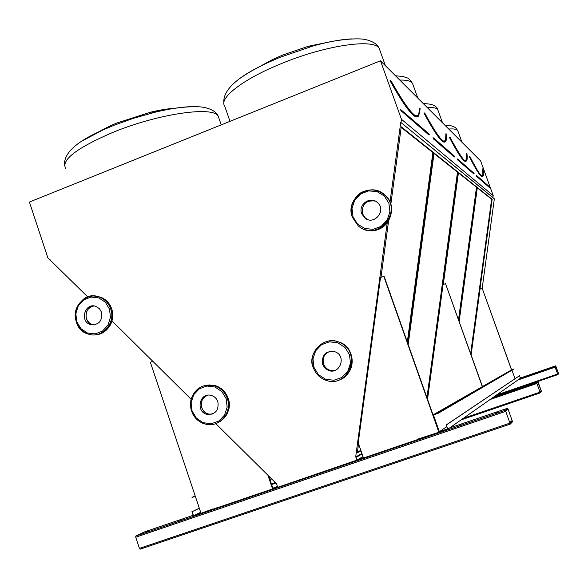 <?xml version="1.0" encoding="UTF-8"?>
<svg xmlns="http://www.w3.org/2000/svg" width="588" height="588" viewBox="0 0 588 588"><rect width="100%" height="100%" fill="white"/><g stroke="black" fill="none" stroke-linecap="round" stroke-linejoin="round"><path stroke-width="0.88" d="M482.211 288.069L494.346 198.795L492.803 197.531L493.222 195.635L480.646 160.95L380.495 60.792L29.4 202.044L47.856 257.816L87.825 296.991M528.296 375.475L527.215 375.879L528.296 375.475M550.331 367.882L549.265 368.279L550.331 367.882M555.711 365.839L554.903 366.559L557.821 374.615L558.6 373.806L555.711 365.839L520.365 378.018M503.387 393.688L502.005 394.21L503.387 393.688M531.038 384.207L529.678 384.721L531.038 384.207M537.902 381.553L536.616 382.685L540.291 392.865L541.526 391.579L537.902 381.553L494.457 396.452M182.104 519.586L179.906 520.439L182.104 519.586M461.11 424.595L459.199 425.345L461.11 424.595M217.582 507.51L215.429 508.348L217.582 507.51M422.779 437.648L420.839 438.405L422.779 437.648M148.551 531.015L146.316 531.875L148.551 531.015M498.205 411.967L496.331 412.695L498.205 411.967M418.281 438.971L439.148 432.158L384.111 276.338L380.517 277.507L358.239 442.904L363.48 458.001L418.097 439.412M213.091 508.833L201.023 513.309L150.337 362.223L152.821 361.311M212.65 509.355L272.332 489.032M277.249 486.313L272.369 489.15L363.45 457.905M193.055 515.345L144.854 531.758L135.784 536.043L135.732 537.212L139.429 548.391L140.128 549.185L510.296 424.088L512.567 421.736L507.701 408.19L505.349 410.27L510.31 424.088M483.167 169.219L482.608 168.91L482.924 175.511L481.521 175.577L479.984 173.997C478.83 172.953 475.398 167.021 469.687 156.195L469.533 156.482C477.294 171.755 481.807 178.237 483.071 175.915C481.984 178.958 477.419 172.563 469.378 156.746L469.4 156.114M470.657 353.535L491.627 199.251L492.149 199.31L477.338 187.498L459.169 321.357M491.627 199.251L477.287 187.851M471.039 354.608L492.149 199.31M466.975 153.703L466.358 153.343L466.034 160.568C464.843 162.589 459.522 154.85 450.055 137.349L449.886 137.673C459.338 155.783 464.895 163.398 466.556 160.524C467.217 160.34 467.357 158.047 466.975 153.652L466.659 153.461M449.754 137.254L449.71 137.974L449.452 137.158M458.537 319.6L476.5 187.227L477.081 187.293L458.471 172.453L443.293 284.467M476.5 187.227L458.42 172.85M458.963 320.783L477.081 187.293M446.601 134.189L445.902 133.755L445.55 140.503C443.675 144.229 436.737 135.071 424.727 113.036L424.536 113.403C436.436 135.446 443.506 144.655 445.741 141.017C446.542 140.304 446.829 138.004 446.608 134.108L446.248 133.888M426.947 397.628L457.493 172.122L458.148 172.196L434.069 152.998L408.182 344.494M457.493 172.122L434.003 153.453M427.425 398.973L458.148 172.196M493.222 195.635L401.442 119.291L380.495 60.792M492.965 197.553L401.009 122.547L401.442 119.291M492.803 197.531L401.009 122.547M407.844 343.524L433.635 152.652L401.266 126.839L390.807 204.418M388.602 220.787L380.987 277.338M358.555 443.815L357.335 452.834L360.988 450.82M361.907 453.466L355.674 456.986L387.227 222.786M390.006 202.147L400.737 122.517M362.083 453.98L356.085 457.39L355.674 456.986M362.994 456.589L357.012 460.059L356.085 457.39M363.362 457.655L357.012 460.059M215.796 423.639L276.698 483.917L277.529 487.114L272.288 488.9M112.036 320.952L191.107 399.215M50.392 259.94L49.965 259.911M407.3 341.988L432.893 152.571L401.192 127.376M432.893 152.571L433.635 152.652M357.423 452.172L360.811 450.312M420.17 108.898L419.384 108.346L419.781 108.508L418.538 114.91C415.79 119.739 406.551 108.258 390.814 80.475L390.579 80.901C406.205 108.699 415.598 120.239 418.759 115.505L420.192 108.787L419.781 108.508M390.425 80.365L390.814 80.475L390.425 80.365M508.083 409.189L505.665 411.122L509.994 423.22L512.258 420.89L508.083 409.189L507.679 409.329M272.979 488.54L268.709 476.015M272.523 488.775L267.9 475.214M438.898 432.327L383.795 276.301M538.182 382.296L536.844 383.317L540.063 392.225L541.298 390.954L537.88 382.398M555.932 366.434L555.087 367.059L557.637 374.108L558.416 373.306L555.689 366.515M482.314 386.647L445.535 283.659L443.073 284.548L427.535 399.281M445.535 283.659L482.454 386.566M511.523 369.896L482.087 288.01L480.117 288.723L471.128 354.843M482.087 288.01L511.611 369.845L433.047 414.9L439.148 432.158L447.828 429.203L446.329 424.97L519.542 375.717L520.439 378.209L447.828 429.203M511.611 369.845L514.096 368.985L437.207 413.474L433.047 414.9M437.207 413.474L433.503 415.128L439.361 431.71L447.372 428.983L446.329 424.97M514.096 368.985L437.332 413.812M446.586 426.763L439.361 431.71M512.038 370.418L515.014 378.694M519.542 375.717L445.991 425.08M200.684 512.288L193.54 515.779L192.166 511.685L199.332 508.26M201 513.236L193.54 515.779M195.187 495.919L191.997 497.338L195.392 496.529M191.997 497.338L195.289 496.206M271.663 478.933L269.988 479.764M193.342 516.213L192.166 511.685M199.317 508.223L191.864 511.788M207.792 395.202C198.722 397.451 199.501 412.585 208.769 414.07L212.187 414.128L208.769 414.07C205.359 413.217 203.014 411.085 201.735 407.668C200.368 401.678 202.39 397.525 207.792 395.202M217.869 401.736C216.641 398.444 214.407 396.334 211.158 395.401C199.361 391.961 195.319 412.335 207.373 414.437C215.524 414.444 219.023 410.211 217.869 401.736M93.97 305.958C84.554 306.473 83.136 322.128 92.287 324.539L94.278 324.921L91.713 324.341L89.611 323.135L87.524 320.872L86.429 318.608C85.15 311.824 87.663 307.612 93.97 305.958M101.54 312.25L99.357 308.626L95.91 306.392C84.966 302.085 79.248 321.482 90.537 324.605C98.843 325.201 102.51 321.077 101.54 312.25M362.59 213.892L365.295 217.935L368.198 219.706L365.295 217.935L362.59 213.892C361.598 204.367 365.795 200.082 375.181 201.037C365.795 200.082 361.598 204.367 362.59 213.892M361.686 213.576L364.406 217.634C373.262 226.204 386.941 211.077 377.753 202.823C370.903 195.495 357.871 204.256 361.686 213.576M323.576 364.097L325.37 367.272L327.641 369.264L329.251 370.087L334.337 370.624L329.251 370.087L327.641 369.264L325.37 367.272L323.576 364.097C322.143 357.6 324.495 353.278 330.632 351.154C324.495 353.278 322.143 357.6 323.576 364.097M322.547 364.303L324.752 367.941L328.236 370.308C339.423 375.298 346.898 356.593 335.55 351.962C326.002 350.323 321.665 354.432 322.547 364.303M465.527 160.649L466.424 160.01M554.903 366.559L519.829 378.635L554.903 366.559M492.538 397.804L536.616 382.685L492.546 397.797M275.257 487.349L272.854 488.172M200.817 512.699L197.575 513.802M135.754 536.065L505.349 410.27L135.784 536.043M507.701 408.19L449.548 427.998M476.449 176.246L476.14 175.386L476.699 175.591L489.591 186.896L489.334 187.44L476.449 176.246L489.495 186.786M483.071 175.915C483.667 176.062 483.696 173.813 483.167 169.175L482.88 169.013M469.143 156.026L469.378 156.746M482.211 175.952L482.924 175.511L482.131 175.922M481.888 175.819C483.071 175.886 483.314 173.585 482.608 168.91M445.204 125.509L447.872 125.494M457.861 130.903L457.78 130.683C457.067 129.191 454.061 128.647 448.74 129.044M457.648 159.914L457.295 158.944L457.927 159.179L457.802 159.583L457.927 159.179L474.119 173.364L473.832 173.974L457.648 159.914L474.009 173.247M466.578 160.495C465.159 164.265 459.537 156.753 449.71 137.974M465.409 160.627L466.387 160.068L465.108 160.583M464.998 160.473C466.475 160.634 466.931 158.26 466.358 153.343M423.367 103.664L425.073 103.672M438.001 110.272L437.876 109.927C436.972 108.038 433.43 107.244 427.248 107.545M433.385 138.841L432.988 137.732L433.701 137.996L433.562 138.459L433.701 137.996L454.634 156.342L454.318 157.025L433.385 138.841L433.562 138.459L454.473 156.68L454.517 156.202M445.829 140.899C443.903 145.721 436.73 136.673 424.33 113.749L424.36 112.947M424.036 112.808L424.33 113.749M444.183 141.208L445.55 140.503L444.094 141.186M443.631 141.017C445.506 141.311 446.263 138.893 445.902 133.755M412.798 84.143L412.6 83.584C411.402 81.115 407.124 79.939 399.766 80.064M418.979 115.226C416.267 121.672 406.72 110.36 390.336 81.298L390.395 80.446L390.822 80.505M390.02 80.225L390.336 81.298M429.005 135.034L400.876 110.603L401.082 110.154L429.196 134.637L429.005 135.034L429.233 134.093M400.656 109.522L400.876 110.603M283.6 99.776L301.776 92.463M379.789 50.017L379.436 49.039C376.195 38.08 326.678 44.761 281.167 63.695C243.05 79.086 218.677 98.167 224.667 105.965L229.996 121.341M310.045 46.129L325.686 42.762M261.748 65.577L270.37 60.946M114.329 167.881L131.528 160.958M218.971 118.386L218.273 116.365C214.025 105.715 157.966 113.594 112.021 132.748C76.83 148.007 61.336 159.848 65.54 168.286M152.16 112.102L169.366 109.177M100.298 131.212L106.266 128.066M175.121 108.229C168.058 108.677 159.892 109.993 150.616 112.176L116.571 123.098L109.838 126.001L95.021 133.785M83.393 140.275L102.922 129.992L114.733 124.987L133.682 118.217L156.188 111.933C172.806 108.06 186.278 106.31 196.612 106.678M332.235 41.403L308.303 46.283L282.703 55.052L272.928 59.344L255.831 68.656M242.984 76.352C249.635 71.876 257.735 67.392 267.268 62.894L280.035 57.301L313.492 45.827C328.714 41.652 341.628 39.33 352.227 38.874M400.413 109.309L429.328 134.167L429.196 134.645M416.561 115.829L418.538 114.91L416.466 115.807M505.629 411.38L135.732 537.212M509.84 423.147L139.429 548.391M512.251 420.898L509.48 421.831L512.258 420.89M512.207 420.707L509.414 421.655M536.844 383.494L490.098 399.517M539.968 392.152L463.344 418.311M275.272 482.505L271.377 483.828M540.291 392.865L461.088 419.891M275.86 483.093L271.619 484.541M541.298 390.954L539.777 391.476L541.298 390.954M541.261 390.822L539.733 391.343M555.087 367.191L517.888 380.002M557.571 374.041L496.559 394.982M557.821 374.615L494.743 396.253M558.416 373.306L557.461 373.637L558.416 373.306M558.387 373.204L557.424 373.534M215.142 423.83C226.564 419.317 230.878 410.777 228.078 398.216C225.645 391.674 221.213 387.418 214.796 385.449L206.028 385.243M227.277 398.407C232.481 412.034 219.861 427.535 206.27 424.345L202.088 423.015L198.296 420.721L195.091 417.598L192.636 413.805L191.071 409.542L190.461 405.036L190.85 400.509L192.21 396.216L194.474 392.372L197.524 389.175L201.206 386.801L205.315 385.375L209.644 384.971L213.966 385.61C220.404 387.58 224.836 391.851 227.277 398.407M226.196 398.76L221.845 391.564L214.973 387.022L206.954 386.029L199.376 388.764L193.731 394.673L191.122 402.596L192.063 410.961L196.37 418.141L203.198 422.706L211.21 423.75L218.824 421.052L224.513 415.135L227.152 407.175L226.196 398.76M94.955 334.822C106.869 334.932 116.049 320.761 111.676 308.913C109.618 303.173 105.891 299.233 100.497 297.102L94.234 296.043M110.662 308.921C115.998 323.01 101.996 338.894 88.516 334.153C65.15 328.023 76.947 287.899 99.46 297.087C104.862 299.226 108.596 303.165 110.662 308.921M109.537 309.222L105.37 302.239L98.777 297.896L91.067 297.036L83.783 299.821L78.351 305.694L75.837 313.485L76.727 321.665L80.857 328.626L87.414 332.992L95.109 333.896L102.43 331.147L107.905 325.274L110.448 317.446L109.537 309.222M365.67 229.754C384.368 236.552 400.59 209.49 385.86 195.914L379.775 191.717M352.344 217.251C344.502 198.09 371.565 180.266 385.36 195.686C403.339 212.525 376.151 242.499 358.21 225.807L352.344 217.251M353.006 216.869L357.548 224.065L364.744 228.511L373.182 229.313L381.186 226.299L387.169 220.066L389.925 211.834L388.903 203.257L384.317 196.039L377.077 191.622L368.639 190.872L360.664 193.922L354.733 200.155L352.006 208.343L353.006 216.869M337.277 380.532C354.784 377.143 357.372 349.728 340.842 342.664L335.307 340.93L329.53 340.908M313.331 367.632C306.98 351.639 325.282 334.616 340.261 342.738C362.59 352.462 347.78 389.447 325.385 380.046C319.563 377.739 315.543 373.601 313.331 367.632M313.963 367.375L318.446 374.659L325.561 379.26L333.903 380.267L341.819 377.459L347.736 371.388L350.47 363.252L349.463 354.674L344.928 347.376L337.769 342.797L329.427 341.841L321.54 344.686L315.675 350.757L312.97 358.849L313.963 367.375M445.226 125.531C449.423 125.134 452.907 125.891 455.671 127.794L457.78 130.683L461.97 142.274M423.382 103.679C431.974 103.672 436.803 105.752 437.876 109.927L442.536 122.833M395.467 75.764L403.03 76.506L407.028 77.866C408.366 78.013 410.218 79.917 412.6 83.584L417.833 98.137M223.947 104.002C221.985 90.853 236.42 77.153 267.268 62.894L272.928 59.344L282.718 55.044L308.303 46.283L313.492 45.827C335.41 39.271 358.878 37.661 366.008 39.675C373.409 41.498 377.886 44.622 379.436 49.039L385.412 65.709M64.518 165.478C63.489 153.402 76.293 141.576 102.922 129.992L109.838 126.001L116.6 123.083L150.616 112.176L156.188 111.933C176.091 106.898 196.899 105.7 204.426 107.472C211.959 109.162 216.575 112.124 218.273 116.365L221.213 124.877M220.485 421.434C228.725 413.959 231.268 406.212 228.122 398.208C225.682 391.667 221.242 387.411 214.796 385.449L213.966 385.61C202.941 383.582 195.267 388.308 190.96 399.803C190.012 413.283 195.113 421.464 206.27 424.345M208.769 414.07L207.373 414.437M99.585 334.058C110.375 329.353 114.425 320.974 111.742 308.921C109.677 303.18 105.928 299.241 100.497 297.102L99.46 297.087C87.428 292.185 74.022 304.378 75.227 316.52C76.168 325.34 80.6 331.22 88.516 334.153M92.287 324.539L90.537 324.605M375.563 230.158C390.601 227.549 397.01 206.351 385.86 195.914L385.36 195.686C378.65 189.637 371.101 188.366 362.708 191.872C355.755 194.371 348.287 206.704 352.33 217.244L358.21 225.807M365.295 217.935L364.406 217.634M344.84 376.768C356.828 366.875 353.131 348.331 340.842 342.664L340.261 342.738C324.025 333.815 306.414 354.807 313.308 367.632C315.528 373.608 319.549 377.739 325.385 380.046M329.251 370.087L328.236 370.308"/></g></svg>
